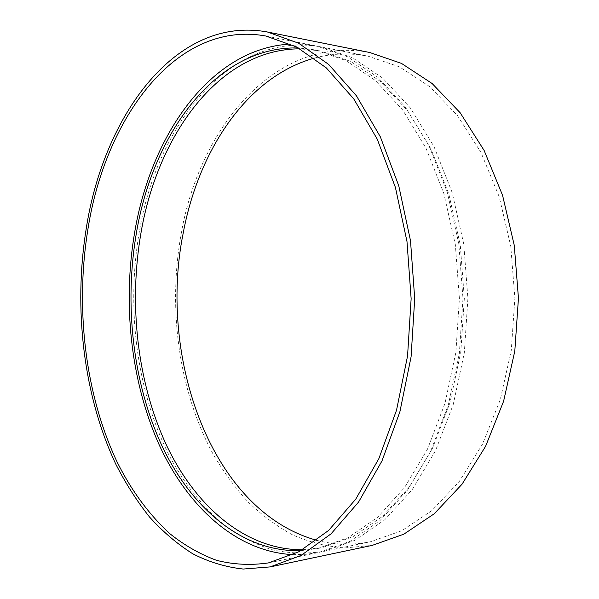 <?xml version="1.0" encoding="UTF-8"?>
<svg xmlns="http://www.w3.org/2000/svg" width="599" height="599" viewBox="0 0 599 599"><rect width="100%" height="100%" fill="white"/><g stroke="black" fill="none" stroke-linecap="round" stroke-linejoin="round"><path stroke-width="0.45" stroke-dasharray="3 2.25" d="M316.774 540.32C334.175 544.925 352.092 545.389 370.541 541.721L401.772 530.744L431.797 510.677L459.193 481.611L482.472 444.218L500.225 399.825L511.284 350.355L514.878 298.227L510.76 246.137L499.207 196.772L481.012 152.558L457.366 115.405L429.678 86.615L399.451 66.841L368.108 56.186C349.629 52.697 331.711 53.348 314.355 58.125M369.74 52.502C275.533 34.697 199.557 127.976 181.34 232.899C167.675 307.766 178.465 389.679 212.638 453.263C222.903 470.949 234.561 487.024 247.604 501.49C261.404 514.878 276.349 525.974 292.454 534.802C309.129 542.14 326.522 546.513 344.635 547.935L372.204 545.382M139.305 231.88C126.134 307.976 136.497 391.132 169.442 455.996C184.155 483.535 202.275 506.432 223.809 524.687C238.649 535.611 254.448 543.892 271.197 549.515C288.381 553.446 305.984 554.068 324.007 551.38L355.02 540.268L384.902 519.655L412.224 489.593L435.473 450.762L453.233 404.527L464.307 352.901L467.901 298.459L463.761 244.055L452.17 192.549L433.953 146.485L410.308 107.895L382.694 78.11L352.601 57.789L321.483 46.992C229.896 30.1 156.863 125.386 139.305 231.88M302.495 549.762L322.382 547.561L352.983 536.689L382.476 516.42L409.431 486.822L432.366 448.569L449.879 403.007L460.796 352.13L464.345 298.474L460.264 244.856L448.838 194.098L430.868 148.709L407.545 110.688L380.298 81.359L350.61 61.39L319.896 50.825L299.994 48.826M300.96 550.631L317.53 548.549L348.109 537.67L377.572 517.341L404.512 487.646L427.446 449.243L444.952 403.486L455.869 352.392L459.418 298.504L455.33 244.647L443.904 193.664L425.934 148.088L402.625 109.917L375.386 80.491L345.72 60.462L315.037 49.882L298.437 47.965M293.121 554.644L306.082 554.3L319.155 552.383L350.138 541.264L379.998 520.591L407.305 490.431L430.554 451.451L448.307 405.014L459.373 353.17L462.975 298.482L458.827 243.838L447.236 192.099L429.019 145.849L405.388 107.109L377.774 77.219L347.712 56.845L316.616 46.033L303.528 44.251L290.56 44.041M324.007 551.38L370.541 541.721M321.483 46.992L368.108 56.186M317.53 548.549L322.382 547.561M315.037 49.882L319.896 50.825M268.464 562.903L319.155 552.383M265.829 36.022L316.616 46.033"/><path stroke-width="0.9" d="M314.355 58.125C246.451 76.919 198.194 151.39 183.077 233.745C158.091 358.561 211.499 511.224 316.774 540.32M270.097 566.916L372.204 545.382L403.838 534.173L434.26 513.755L462.016 484.239L485.602 446.3L503.594 401.263L514.803 351.081L518.449 298.205L514.271 245.373L502.561 195.304L484.119 150.446L460.159 112.747L432.111 83.508L401.487 63.404L369.74 52.502L267.416 31.994C175.312 15.005 103.395 116.85 86.196 228.788C73.31 308.837 83.508 396.096 116.056 464.674C125.85 483.775 136.991 501.206 149.488 516.974C162.718 531.613 177.094 543.855 192.623 553.708C208.729 561.989 225.583 567.103 243.201 569.05L270.097 566.916L301.102 555.43L331.067 533.829L358.531 502.119L381.967 460.968L399.892 411.805L411.086 356.802L414.71 298.721L410.502 240.693L398.762 185.802L380.343 136.819L356.502 95.9L328.716 64.467L298.534 43.165L267.416 31.994M299.994 48.826C218.77 48.886 157.44 135.876 141.012 232.749C128.695 303.656 137.104 380.807 165.511 443.103C194.143 504.71 244.205 549.957 302.495 549.762M298.437 47.965C215.85 45.629 153.022 134.064 136.475 232.554C124.083 304.367 132.753 382.544 161.745 445.349C190.946 507.443 241.981 552.563 300.96 550.631M290.56 44.041C210.444 48.205 151.075 135.284 134.775 231.686C122.54 302.727 130.582 379.856 158.271 442.811C186.207 505.084 235.16 551.866 293.121 554.644M87.843 229.679C75.115 308.545 85.148 394.554 117.172 462.091C131.466 490.768 149.129 514.721 170.153 533.926C184.657 545.457 200.118 554.255 216.538 560.32C233.4 564.625 250.711 565.486 268.464 562.903L299.066 551.664L328.634 530.422L355.731 499.192L378.853 458.647L396.531 410.195L407.56 355.978L411.139 298.744L406.991 241.547L395.415 187.442L377.25 139.17L353.732 98.857L326.32 67.897L296.535 46.954L265.829 36.022C175.574 19.595 104.832 119.448 87.843 229.679"/></g></svg>
